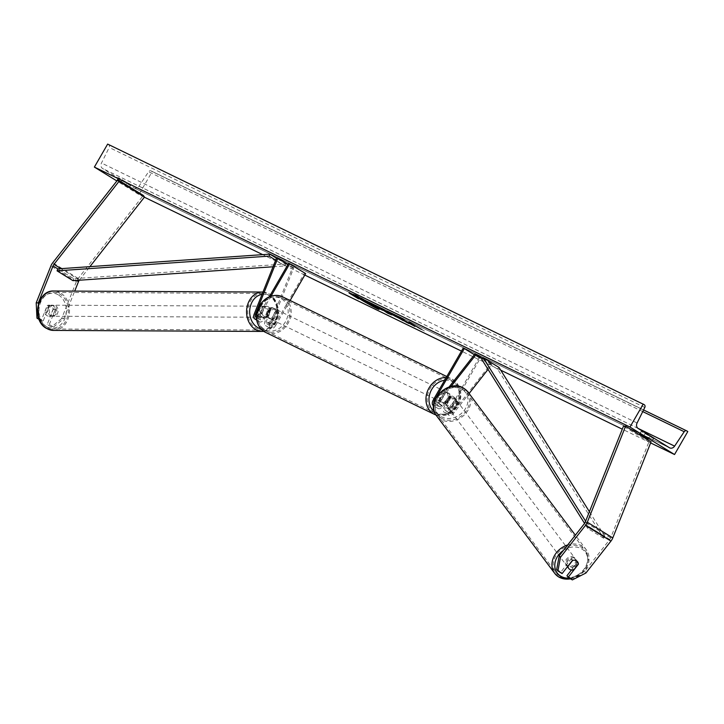 <?xml version="1.0" encoding="UTF-8"?>
<svg xmlns="http://www.w3.org/2000/svg" width="724" height="724" viewBox="0 0 724 724"><rect width="100%" height="100%" fill="white"/><g stroke="black" fill="none" stroke-linecap="round" stroke-linejoin="round"><path stroke-width="0.54" stroke-dasharray="3.62 2.71" d="M270.667 310.397A5.539 4.444 90.3 0 0 268.332 306.795A5.539 4.444 90.3 0 0 266.378 306.216A5.539 4.444 90.3 0 0 264.613 306.668L260.387 317.293A3.104 1.665 -58.3 0 0 260.604 319.936A3.104 1.665 -58.3 0 0 263.735 318.026L269.509 308.017A5.539 4.67 -64.1 0 1 273.156 308.017A5.539 4.67 -64.1 0 1 275.554 311.745L269.781 321.755A3.104 1.665 121.7 0 1 266.649 323.664A3.104 1.665 121.7 0 1 266.432 321.022L270.667 310.397L269.346 310.388L265.111 321.013A5.312 2.851 121.7 0 0 265.491 325.547L270.423 328.596A5.312 2.851 121.7 0 1 270.043 324.053L292.451 267.826L276.532 258.016M290.116 300.496L275.781 325.32L270.848 322.271L276.631 312.27A5.539 4.67 115.9 0 0 274.224 308.533A5.539 4.67 115.9 0 0 270.577 308.542L264.803 318.542A5.312 2.851 -58.3 0 1 259.445 321.818A5.312 2.851 -58.3 0 1 259.065 317.284L263.292 306.659A5.539 4.444 -89.7 0 1 265.065 306.216A5.539 4.444 -89.7 0 1 267.011 306.786A5.539 4.444 -89.7 0 1 269.346 310.388M270.848 322.271A5.312 2.851 121.7 0 1 265.491 325.547M275.781 325.32A5.312 2.851 121.7 0 1 270.423 328.596M305.646 273.6L304.569 273.075L274.713 324.795A3.104 1.665 121.7 0 1 271.581 326.705A3.104 1.665 121.7 0 1 271.364 324.062L293.772 267.835L292.451 267.826M293.772 267.835L288.052 264.314M269.337 296.731L258.803 314.985A3.104 1.665 121.7 0 1 256.432 317.012M271.075 296.098L259.871 315.501A5.312 2.851 121.7 0 1 256.522 318.768M304.569 273.075L288.659 263.264M275.554 311.745L276.631 312.27M269.509 308.017L270.577 308.542M264.613 306.668L263.292 306.659M38.381 304.116L39.078 318.162L43.277 320.75L49.304 305.618A5.539 4.444 -89.7 0 1 51.069 305.166A5.539 4.444 -89.7 0 1 53.024 305.745A5.539 4.444 -89.7 0 1 55.35 309.347L53.241 309.329L47.205 324.47L51.404 327.058L53.513 327.067L49.322 324.479L47.205 324.47M43.277 320.75L41.159 320.741L47.196 305.6A5.539 4.444 -89.7 0 1 48.961 305.157A5.539 4.444 -89.7 0 1 50.906 305.727A5.539 4.444 -89.7 0 1 53.241 309.329M55.35 309.347L49.322 324.479M53.513 327.067L63.775 318.551L74.708 291.111M63.775 318.551L61.658 318.542L76.373 281.618A7.086 3.801 121.7 0 1 77.169 279.98A7.086 3.801 121.7 0 1 78.21 278.45L143.307 195.435M79.26 280.233A3.539 1.901 121.7 0 1 79.405 280.043L89.912 266.64M39.078 318.162L38.616 318.162M41.159 320.741L39.105 319.465M61.658 318.542L51.404 327.058M49.304 305.618L47.196 305.6M556.702 569.399L560.901 571.987L571.155 558.91A5.539 4.57 -36.9 0 1 575.354 559.272A5.539 4.57 -36.9 0 1 576.422 560.24A5.539 4.57 -36.9 0 1 577.2 562.639L571.408 570.032M571.155 558.91L572.358 560.503M572.34 579.906L571.136 578.304L584.721 571.408L609.753 539.498A3.539 1.901 -58.3 0 0 610.269 538.728A3.539 1.901 -58.3 0 0 610.667 537.905L648.939 441.866L651.057 441.875M571.136 578.304L566.946 575.716M584.721 571.408L585.924 573.01M648.939 441.866L623.482 426.164M560.901 571.987L562.096 573.589M577.2 562.639L578.286 564.077M449.161 396.236L441.957 405.422A3.104 1.665 121.7 0 1 439.278 406.662A3.104 1.665 121.7 0 1 439.405 403.295L445.188 393.286A5.539 4.67 -64.1 0 1 448.826 393.286A5.539 4.67 -64.1 0 1 451.233 397.014L445.45 407.024A3.104 1.665 -58.3 0 0 445.323 410.39A3.104 1.665 -58.3 0 0 448.002 409.151L455.206 399.965A5.539 4.57 143.1 0 0 454.428 397.567A5.539 4.57 143.1 0 0 453.36 396.598A5.539 4.57 143.1 0 0 449.161 396.236L449.903 397.232A5.539 4.57 -36.9 0 1 454.111 397.594A5.539 4.57 -36.9 0 1 455.17 398.562A5.539 4.57 -36.9 0 1 455.957 400.96L448.753 410.146A5.312 2.851 -58.3 0 1 444.165 412.273A5.312 2.851 -58.3 0 1 444.382 406.508L450.165 396.499A5.539 4.67 115.9 0 0 447.758 392.761A5.539 4.67 115.9 0 0 444.111 392.77L438.337 402.77L433.404 399.729M438.337 402.77A5.312 2.851 121.7 0 0 438.12 408.544A5.312 2.851 121.7 0 0 442.708 406.417L449.903 397.232M433.595 405.684A5.312 2.851 -58.3 0 0 437.767 403.377L450.998 386.516M488.039 369.376L491.795 364.588L482.256 358.697M445.323 410.39L450.256 413.431A3.104 1.665 -58.3 0 1 450.391 410.065L480.247 358.344L479.179 357.828L449.314 409.549A5.312 2.851 -58.3 0 0 449.097 415.314A5.312 2.851 -58.3 0 0 453.686 413.187L469.107 393.521M450.256 413.431A3.104 1.665 -58.3 0 0 452.934 412.191L491.053 363.593L491.795 364.588M491.053 363.593L482.546 358.344M433.947 403.123A3.104 1.665 -58.3 0 0 434.346 403.621A3.104 1.665 -58.3 0 0 437.024 402.381L449.061 387.023M480.247 358.344L474.383 354.733M479.179 357.828L463.26 348.018M455.206 399.965L455.957 400.96M451.233 397.014L450.165 396.499M445.188 393.286L444.111 392.77M276.858 316.488A5.539 4.67 115.9 0 0 275.292 309.058A5.539 4.67 115.9 0 0 268.903 311.582A5.539 4.67 115.9 0 0 270.459 319.012A5.539 4.67 115.9 0 0 276.858 316.488M275.292 309.058L273.156 308.017A5.539 4.67 115.9 0 1 275.518 311.438L276.803 312.062A5.539 4.67 -64.1 0 1 275.998 316.071A5.539 4.67 -64.1 0 1 272.966 318.705L271.681 318.08A5.539 4.67 115.9 0 1 268.323 317.972A5.539 4.67 115.9 0 1 265.952 314.551L267.237 315.175A5.539 4.67 -64.1 0 1 268.043 311.166A5.539 4.67 -64.1 0 1 271.075 308.533L269.79 307.908A5.539 4.67 115.9 0 1 273.156 308.017L274.224 308.533M265.952 314.551L269.79 307.908M275.518 311.438L271.681 318.08M448.247 399.675A5.539 4.67 115.9 0 0 446.69 392.245A5.539 4.67 115.9 0 0 440.292 394.77A5.539 4.67 115.9 0 0 441.857 402.2A5.539 4.67 115.9 0 0 448.247 399.675M446.69 392.245L448.826 393.286A5.539 4.67 115.9 0 1 451.197 396.707L449.912 396.082A5.539 4.67 -64.1 0 1 449.106 400.091A5.539 4.67 -64.1 0 1 446.075 402.725L447.36 403.349A5.539 4.67 115.9 0 1 443.993 403.241A5.539 4.67 115.9 0 1 441.631 399.82L440.346 399.196A5.539 4.67 -64.1 0 1 441.151 395.186A5.539 4.67 -64.1 0 1 444.183 392.553L445.468 393.177A5.539 4.67 115.9 0 1 448.826 393.286L447.758 392.761M451.197 396.707L447.36 403.349M441.631 399.82L445.468 393.177M271.075 308.533L267.237 315.175M272.966 318.705L276.803 312.062M446.075 402.725L449.912 396.082M444.183 392.553L440.346 399.196M439.224 394.254A5.539 4.67 115.9 0 0 440.78 401.684A5.539 4.67 115.9 0 0 447.179 399.159A5.539 4.67 115.9 0 0 445.613 391.72A5.539 4.67 115.9 0 0 439.224 394.254M277.926 317.003A5.539 4.67 -64.1 0 1 271.536 319.537A5.539 4.67 -64.1 0 1 269.971 312.098A5.539 4.67 -64.1 0 1 276.369 309.573A5.539 4.67 -64.1 0 1 277.926 317.003M260.803 306.451A18.29 15.421 -64.1 0 1 281.935 298.098A18.29 15.421 -64.1 0 1 287.093 322.66A18.29 15.421 -64.1 0 1 265.961 331.004A18.29 15.421 -64.1 0 1 260.803 306.451M456.346 404.807A18.29 15.421 115.9 0 0 451.188 380.254A18.29 15.421 115.9 0 0 430.056 388.598A18.29 15.421 115.9 0 0 435.214 413.16A18.29 15.421 115.9 0 0 456.346 404.807M54.345 305.745A5.539 4.444 90.3 0 0 52.39 305.175A5.539 4.444 90.3 0 0 48.046 309.438A5.539 4.444 90.3 0 0 50.39 315.673A5.539 4.444 90.3 0 0 52.336 316.243A5.539 4.444 90.3 0 0 56.689 311.981A5.539 4.444 90.3 0 0 54.345 305.745M55.54 309.03L53.169 309.012A5.539 4.444 90.3 0 0 50.906 305.727A5.539 4.444 90.3 0 0 48.961 305.157A5.539 4.444 90.3 0 0 47.44 305.483L44.689 312.37A5.539 4.444 90.3 0 0 46.951 315.655A5.539 4.444 90.3 0 0 48.906 316.225A5.539 4.444 90.3 0 0 50.418 315.899L52.798 315.917A5.539 4.444 90.3 0 0 55.54 309.03L52.798 315.917M53.169 309.012L50.418 315.899M49.811 305.492A5.539 4.444 90.3 0 0 47.069 312.379L49.811 305.492L47.44 305.483M44.689 312.37L47.069 312.379M265.69 306.777A5.539 4.444 90.3 0 0 263.744 306.207A5.539 4.444 90.3 0 0 259.391 310.469A5.539 4.444 90.3 0 0 261.735 316.705A5.539 4.444 90.3 0 0 263.69 317.275A5.539 4.444 90.3 0 0 268.034 313.012A5.539 4.444 90.3 0 0 265.69 306.777M269.002 310.071L266.26 316.958A5.539 4.444 90.3 0 0 269.002 310.071L270.595 310.08A5.539 4.444 90.3 0 0 268.332 306.795A5.539 4.444 90.3 0 0 266.378 306.216A5.539 4.444 90.3 0 0 264.866 306.542L263.274 306.533A5.539 4.444 90.3 0 0 260.531 313.42L263.274 306.533M266.26 316.958L267.844 316.967A5.539 4.444 90.3 0 1 266.332 317.293A5.539 4.444 90.3 0 1 264.378 316.714A5.539 4.444 90.3 0 1 262.115 313.429L260.531 313.42M270.595 310.08L267.844 316.967M262.115 313.429L264.866 306.542M260.414 316.696A5.539 4.444 90.3 0 0 262.369 317.266A5.539 4.444 90.3 0 0 266.713 313.003A5.539 4.444 90.3 0 0 264.369 306.768A5.539 4.444 90.3 0 0 262.423 306.198A5.539 4.444 90.3 0 0 258.07 310.46A5.539 4.444 90.3 0 0 260.414 316.696M55.667 305.754A5.539 4.444 -89.7 0 1 58.01 311.99A5.539 4.444 -89.7 0 1 53.657 316.252A5.539 4.444 -89.7 0 1 51.712 315.682A5.539 4.444 -89.7 0 1 49.368 309.447A5.539 4.444 -89.7 0 1 53.712 305.184A5.539 4.444 -89.7 0 1 55.667 305.754M47.151 327.112A18.29 14.679 -89.7 0 1 39.404 306.524A18.29 14.679 -89.7 0 1 53.775 292.424A18.29 14.679 -89.7 0 1 60.219 294.324A18.29 14.679 -89.7 0 1 67.965 314.913A18.29 14.679 -89.7 0 1 53.594 329.004A18.29 14.679 -89.7 0 1 47.151 327.112M268.93 295.338A18.29 14.679 90.3 0 0 262.477 293.446A18.29 14.679 90.3 0 0 248.115 307.537A18.29 14.679 90.3 0 0 255.862 328.126A18.29 14.679 90.3 0 0 262.305 330.026A18.29 14.679 90.3 0 0 276.668 315.926A18.29 14.679 90.3 0 0 268.93 295.338M378.498 308.795A14.933 0.679 -150 0 0 379.313 309.012A14.933 0.679 -150 0 0 370.317 303.057A14.933 0.679 -150 0 0 355.647 294.921A14.933 0.679 -150 0 0 353.439 294.071A14.933 0.679 -150 0 0 354.027 294.668M356.118 296.116A14.933 0.679 -150 0 0 371.276 305.094M144.375 197.2L138.936 194.566L116.881 180.964M650.641 442.934L622.287 429.169M500.727 370.172L461.469 351.113M304.795 275.066L262.712 254.64M117.198 180.566L129.252 187.561L117.297 180.439M653.437 438.473L641.202 431.368L653.437 438.473L651.89 441.16M130.691 184.747L118.455 177.642L130.691 184.747L129.143 187.435M107.65 144.094L108.636 144.71A2.217 1.864 -64.1 0 1 109.206 147.461L101.478 163.018A4.425 3.738 115.9 0 0 102.609 168.529L133.795 187.76A4.425 3.738 115.9 0 0 134.076 187.914A4.425 3.738 115.9 0 0 139.017 186.168L148.601 171.76A2.217 1.864 -64.1 0 1 151.207 170.964L152.203 171.579L138.936 194.566M687.8 431.54L152.203 171.579M126.836 182.873L125.288 185.561M118.564 177.778L117.08 180.348M122.419 179.643L120.872 182.33M645.165 433.368L643.618 436.056M641.31 431.504L639.817 434.074M649.582 436.599L648.251 438.907M357.774 296.496L370.552 303.799M373.285 305.374L376.869 307.646M356.308 295.781L369.059 303.655L371.439 304.804L367.575 302.424L376.96 307.483M349.04 292.994L358.661 298.759M349.267 292.605L350.326 293.618M358.814 298.496L364.416 301.872L361.385 299.745L359.873 299.501M360.099 299.121L350.552 293.229M419.866 328.624L421.368 328.859L424.183 331.366M424.4 330.986L417.296 327.375M417.513 326.986L418.653 327.872M418.798 327.61L409.033 322.108M420.083 328.234L410.318 322.732M410.535 322.352L409.25 321.728M405.268 321.022L415.178 326.053L404.354 320.334M404.571 319.954L402.119 318.533M401.739 318.533L396.571 315.347L393.983 314.578M394.2 314.198L401.603 318.768M402.345 318.153L399.304 317.166M399.53 316.786L401.123 318.053M372.091 303.962L380.091 307.944C382.96 309.727 383.258 310.08 380.996 308.976L380.679 308.831M382.263 309.972L380.969 309.012M379.819 308.406L383.231 311.039M383.458 310.65L380.987 309.655M381.077 309.501L379.684 308.641M378.344 307.809L373.557 304.858M377.847 306.867L373.693 304.632L377.747 307.048M377.955 307.637L377.783 307.067M388.517 311.89L395.159 314.976L392.064 313.546L393.385 314.632L402.933 319.764L400.589 318.976M399.377 318.325L391.268 313.646M391.974 313.7L391.241 313.7M403.295 320.678L402.707 320.144M388.679 312.895L390.109 314.379M390.336 313.99L388.544 313.121M386.987 312.198L383.865 310.116M382.218 309.012L378.543 307.085M378.77 306.704L380.824 308.189M381.041 307.809L397.186 317.809M397.404 317.429L394.77 316.388M394.879 316.198L391.883 314.696M392.001 314.506L389.485 313.284M386.679 311.564L384.046 309.809L386.453 311.944M361.747 298.831L366.38 301.483L361.52 299.211M574.612 558.276A5.539 4.57 143.1 0 0 567.842 559.471A5.539 4.57 143.1 0 0 566.82 565.878A5.539 4.57 143.1 0 0 567.878 566.847A5.539 4.57 143.1 0 0 574.648 565.652A5.539 4.57 143.1 0 0 575.671 559.245A5.539 4.57 143.1 0 0 574.612 558.276M567.878 566.213L566.648 564.566L571.317 558.62A5.539 4.57 143.1 0 0 566.648 564.566M571.317 558.62L572.666 560.412M578.386 563.942L577.046 562.15L572.376 568.105A5.539 4.57 143.1 0 0 577.046 562.15M572.376 568.105L573.725 569.897M454.853 398.598A5.539 4.57 143.1 0 0 448.093 399.793A5.539 4.57 143.1 0 0 447.061 406.2A5.539 4.57 143.1 0 0 448.129 407.169A5.539 4.57 143.1 0 0 454.898 405.974A5.539 4.57 143.1 0 0 455.921 399.567A5.539 4.57 143.1 0 0 454.853 398.598M456.093 400.879L451.423 406.825A5.539 4.57 143.1 0 0 456.093 400.879L455.197 399.675A5.539 4.57 143.1 0 0 454.428 397.567A5.539 4.57 143.1 0 0 453.36 396.598A5.539 4.57 143.1 0 0 449.468 396.146L450.364 397.34A5.539 4.57 143.1 0 0 445.694 403.295L450.364 397.34M447.061 406.2L445.568 404.209A5.539 4.57 143.1 0 1 444.798 402.101L445.694 403.295M445.568 404.209A5.539 4.57 143.1 0 0 446.636 405.178A5.539 4.57 143.1 0 0 450.527 405.63L451.423 406.825M455.197 399.675L450.527 405.63M444.798 402.101L449.468 396.146M455.604 399.594A5.539 4.57 143.1 0 0 448.835 400.788A5.539 4.57 143.1 0 0 447.812 407.205A5.539 4.57 143.1 0 0 448.88 408.173A5.539 4.57 143.1 0 0 455.64 406.978A5.539 4.57 143.1 0 0 456.672 400.562A5.539 4.57 143.1 0 0 455.604 399.594M567.136 565.851A5.539 4.57 -36.9 0 1 566.068 564.883A5.539 4.57 -36.9 0 1 567.091 558.466A5.539 4.57 -36.9 0 1 573.861 557.272A5.539 4.57 -36.9 0 1 574.928 558.24A5.539 4.57 -36.9 0 1 573.897 564.657A5.539 4.57 -36.9 0 1 567.136 565.851M559.38 575.734A18.29 15.114 -36.9 0 1 555.869 572.539A18.29 15.114 -36.9 0 1 559.254 551.344A18.29 15.114 -36.9 0 1 581.607 547.389A18.29 15.114 -36.9 0 1 585.128 550.593A18.29 15.114 -36.9 0 1 581.743 571.788A18.29 15.114 -36.9 0 1 559.38 575.734M441.124 418.056A18.29 15.114 143.1 0 0 463.487 414.101A18.29 15.114 143.1 0 0 466.871 392.906A18.29 15.114 143.1 0 0 463.351 389.711A18.29 15.114 143.1 0 0 440.997 393.657A18.29 15.114 143.1 0 0 437.613 414.852A18.29 15.114 143.1 0 0 441.124 418.056M273.048 266.776L285.057 265.943L285.781 263.961L73.712 278.686L57.802 268.876L76.527 280.423M285.781 263.961L276.459 258.206M285.057 265.943L275.681 260.16M73.712 278.686L72.988 280.668M585.607 521.217L589.064 526.737L604.983 536.547L589.399 511.687M604.983 536.547L603.599 538.213L497.65 369.131L499.035 367.466M497.65 369.131L481.741 359.312M603.599 538.213L587.689 528.402L584.567 523.416M589.064 526.737L587.689 528.402M259.065 317.284L254.133 314.243M270.043 324.053L265.111 321.013M274.713 324.795L269.781 321.755M271.364 324.062L266.432 321.022M260.387 317.293L256.513 314.904M263.735 318.026L258.803 314.985M264.803 318.542L259.871 315.501M78.21 278.45L52.743 262.749M79.405 280.043L60.934 268.658M76.373 281.618L50.915 265.916M609.753 539.498L584.295 523.796M610.667 537.905L585.209 522.203M442.708 406.417L437.767 403.377M453.686 413.187L448.753 410.146M449.314 409.549L444.382 406.508M452.934 412.191L448.002 409.151M450.391 410.065L445.45 407.024M441.957 405.422L437.024 402.381M439.405 403.295L434.735 400.417M285.446 321.791A17.494 14.752 -64.1 0 1 264.142 329.167A17.494 14.752 -64.1 0 1 260.305 306.279A17.494 14.752 -64.1 0 1 281.618 298.903A17.494 14.752 -64.1 0 1 285.446 321.791M265.346 332.28A19.702 16.616 115.9 0 0 288.116 323.284A19.702 16.616 115.9 0 0 282.55 296.822M446.201 377.566A19.702 16.616 -64.1 0 1 451.803 378.978A19.702 16.616 -64.1 0 1 457.36 405.44A19.702 16.616 -64.1 0 1 434.59 414.436M434.3 411.485A17.494 14.752 115.9 0 0 456.844 404.978A17.494 14.752 115.9 0 0 457.912 387.557A17.494 14.752 115.9 0 0 444.608 380.326M58.617 295.03A17.494 14.037 -89.7 0 1 64.934 318.46A17.494 14.037 -89.7 0 1 46.119 326.388A17.494 14.037 -89.7 0 1 39.793 302.958A17.494 14.037 -89.7 0 1 58.617 295.03M53.585 330.425A19.702 15.819 90.3 0 0 69.07 315.239A19.702 15.819 90.3 0 0 60.725 293.048A19.702 15.819 90.3 0 0 53.784 291.012M262.975 292.043A19.702 15.819 -89.7 0 1 269.428 294.071A19.702 15.819 -89.7 0 1 277.781 316.252A19.702 15.819 -89.7 0 1 262.296 331.438M260.803 328.859A17.494 14.037 90.3 0 0 276.966 317.456A17.494 14.037 90.3 0 0 269.962 296.062A17.494 14.037 90.3 0 0 262.043 294.378M638.206 428.49L102.609 168.529M669.392 447.722L133.795 187.76M644.233 404.68L108.636 144.71M151.072 170.891L643.564 409.929L151.207 170.964M642.731 411.594L148.601 171.76M638.052 428.391L139.017 186.168M637.084 422.988L101.478 163.018M644.803 407.431L109.206 147.461M563.435 550.385A17.494 14.453 -36.9 0 1 581.879 549.009A17.494 14.453 -36.9 0 1 586.377 566.014A17.494 14.453 -36.9 0 1 569.471 578.132M570.621 578.838A19.702 16.281 143.1 0 0 586.73 567.136A19.702 16.281 143.1 0 0 586.259 549.742A19.702 16.281 143.1 0 0 582.476 546.294A19.702 16.281 143.1 0 0 567.707 544.937M468.003 392.055A19.702 16.281 -36.9 0 1 464.356 414.897A19.702 16.281 -36.9 0 1 440.264 419.151A19.702 16.281 -36.9 0 1 436.472 415.703M462.12 389.331A17.494 14.453 143.1 0 0 438.925 395.132A17.494 14.453 143.1 0 0 440.862 416.436A17.494 14.453 143.1 0 0 464.066 410.635A17.494 14.453 143.1 0 0 462.12 389.331M571.001 579.082L580.829 574.648L586.313 568.503L588.902 561.761L586.259 549.742L575.354 535.19M266.649 323.664L271.581 326.705M260.604 319.936L255.672 316.895M259.445 321.818L256.694 320.126M263.744 306.207L265.065 306.216M51.069 305.166L52.39 305.175M576.422 560.24L575.671 559.245M449.097 415.314L444.165 412.273M439.278 406.662L434.346 403.621M438.12 408.544L433.187 405.503M455.921 399.567L455.17 398.562M435.993 415.024L448.029 414.427L457.686 405.567C463.451 395.757 461.487 386.897 451.803 378.978L446.789 376.543M270.459 319.012L268.323 317.972M441.857 402.2L443.993 403.241M440.78 401.684L271.536 319.537M451.188 380.254L281.935 298.098M435.214 413.16L265.961 331.004M445.613 391.72L276.369 309.573M263.735 331.366L273.319 326.316L278.351 315.438L277.03 303.112L269.808 294.17L262.486 292.025M52.336 316.243L48.906 316.225M263.69 317.275L266.332 317.293M262.369 317.266L53.657 316.252M262.477 293.446L53.775 292.424M262.305 330.026L53.594 329.004M262.423 306.198L53.712 305.184M653.546 438.599L651.998 441.287M130.8 184.873L129.252 187.561M134.076 187.914L669.673 447.875M116.908 180.33L118.455 177.642M641.202 431.368L639.654 434.056M566.82 565.878L567.462 566.738M447.812 407.205L566.068 564.883M466.871 392.906L585.128 550.593M437.613 414.852L555.869 572.539M456.672 400.562L574.928 558.24"/><path stroke-width="1.09" d="M256.522 318.768A5.312 2.851 121.7 0 1 254.513 318.777A5.312 2.851 121.7 0 1 254.133 314.243L276.532 258.016L277.853 258.025L288.052 264.314M256.432 317.012A3.104 1.665 121.7 0 1 255.672 316.895A3.104 1.665 121.7 0 1 255.445 314.243L277.853 258.025M290.116 300.496L305.646 273.6L288.659 263.264L269.337 296.731M289.727 263.78L271.075 296.098M38.318 302.849L53.024 265.934A3.539 1.901 121.7 0 1 53.431 265.111A3.539 1.901 121.7 0 1 53.947 264.341L119.044 181.326L117.849 179.733L52.743 262.749A7.086 3.801 121.7 0 0 51.712 264.278A7.086 3.801 121.7 0 0 50.915 265.916L36.2 302.84L38.318 302.849L38.381 304.116M74.708 291.111L78.491 281.636A3.539 1.901 121.7 0 1 78.889 280.812A3.539 1.901 121.7 0 1 79.26 280.233M89.912 266.64L144.51 197.028L143.307 195.435L117.849 179.733M144.51 197.028L119.044 181.326M38.616 318.162L36.969 318.153L36.2 302.84M39.105 319.465L36.969 318.153M559.263 555.706L556.702 569.399L557.905 571.001L562.096 573.589L572.358 560.503A5.539 4.57 -36.9 0 1 576.557 560.865A5.539 4.57 -36.9 0 1 577.616 561.833A5.539 4.57 -36.9 0 1 578.404 564.231L568.141 577.318L572.34 579.906L585.924 573.01L610.947 541.09A7.086 3.801 -58.3 0 0 611.979 539.561A7.086 3.801 -58.3 0 0 612.785 537.914L651.057 441.875L625.599 426.183L587.327 522.221A7.086 3.801 -58.3 0 1 586.521 523.859A7.086 3.801 -58.3 0 1 585.49 525.389L560.457 557.308L559.263 555.706L584.295 523.796A3.539 1.901 -58.3 0 0 584.811 523.027A3.539 1.901 -58.3 0 0 585.209 522.203L623.482 426.164L625.599 426.183M571.408 570.032L566.946 575.716L568.141 577.318M557.905 571.001L560.457 557.308M450.998 386.516L475.885 354.778L482.256 358.697M469.107 393.521L488.039 369.376M482.546 358.344L475.134 353.774L475.885 354.778M449.061 387.023L475.134 353.774M433.595 405.757L433.187 405.503A5.312 2.851 -58.3 0 1 433.404 399.729L463.26 348.018L464.337 348.534L434.472 400.254A3.104 1.665 -58.3 0 0 433.947 403.123M474.383 354.733L464.337 348.534M354.027 294.668A14.933 0.679 -150 0 0 356.118 296.116M371.276 305.094A14.933 0.679 -150 0 0 377.113 308.162A14.933 0.679 -150 0 0 378.498 308.795M355.421 295.302A14.933 0.679 -150 0 0 353.222 294.46A14.933 0.679 -150 0 0 362.217 300.406A14.933 0.679 -150 0 0 376.887 308.542A14.933 0.679 -150 0 0 379.086 309.392A14.933 0.679 -150 0 0 370.1 303.447A14.933 0.679 -150 0 0 355.421 295.302M116.881 180.964L94.373 167.081L107.65 144.094L644.233 404.68A2.217 1.864 -64.1 0 1 644.803 407.431L637.084 422.988A4.425 3.738 115.9 0 0 638.206 428.49L669.392 447.722A4.425 3.738 115.9 0 0 669.673 447.875A4.425 3.738 115.9 0 0 674.614 446.138L684.198 431.721A2.217 1.864 -64.1 0 1 686.804 430.925L687.8 431.54L674.533 454.527L650.641 442.934M622.287 429.169L500.727 370.172M461.469 351.113L304.795 275.066M262.712 254.64L144.375 197.2M674.533 454.527L629.971 427.051L94.373 167.081M402.707 320.144L390.752 313.845C386.897 311.447 386.191 310.813 388.643 311.963L403.295 320.678M387.195 311.392L388.643 311.963M391.974 313.7L391.458 313.311M379.838 308.306L379.874 308.324C382.734 310.116 383.041 310.46 380.77 309.365L368.127 302.035L379.838 308.306M382.263 309.972L380.969 309.012M404.354 320.334L402.119 318.533L399.304 317.166L401.521 318.922L393.983 314.578L406.707 322.433L409.087 323.583L405.223 321.094L414.961 326.433L404.354 320.334M648.034 439.287L639.654 434.056L648.251 438.907M358.588 298.876L349.04 292.994L358.661 298.759M421.151 329.248L409.033 322.108L421.151 329.248M391.774 314.886L387.657 313.184L378.543 307.085L391.883 314.696M629.971 427.051L643.247 404.064M370.57 303.727L370.245 304.134L376.742 307.872L367.358 302.804L371.222 305.193L368.842 304.035L356.081 296.17L370.245 304.134M370.552 303.799L373.285 305.374M356.081 296.17L357.774 296.496M401.603 318.768L405.268 321.022M401.123 318.053L401.521 318.922M380.679 308.831L379.593 308.795M379.684 308.641L378.344 307.809M373.557 304.858L372.091 303.962M377.629 307.248L373.466 305.012L377.747 307.048M377.955 307.637L377.783 307.067M400.589 318.976L399.377 318.325M391.268 313.646L388.517 311.89M389.485 313.284L388.453 313.275M388.544 313.121L387.657 313.184M387.883 312.804L386.987 312.198M383.865 310.116L382.218 309.012M386.453 311.944L383.82 310.198L386.453 311.944M576.557 560.865A5.539 4.57 143.1 0 0 572.666 560.412L567.996 566.367A5.539 4.57 143.1 0 0 568.765 568.476A5.539 4.57 143.1 0 0 569.824 569.444A5.539 4.57 143.1 0 0 573.725 569.897L578.386 563.942A5.539 4.57 143.1 0 0 577.616 561.833A5.539 4.57 143.1 0 0 576.557 560.865M276.459 258.206L269.871 254.142L57.802 268.876L57.078 270.857L269.147 256.124L269.871 254.142M275.681 260.16L269.147 256.124M273.048 266.776L72.988 280.668L57.078 270.857M589.399 511.687L499.035 367.466L483.125 357.656L585.607 521.217M584.567 523.416L481.741 359.312L483.125 357.656M256.513 314.904L255.445 314.243M78.491 281.636L76.527 280.423M57.802 268.876L53.024 265.934M60.934 268.658L53.947 264.341M610.947 541.09L585.49 525.389M612.785 537.914L587.327 522.221M259.789 305.818A19.702 16.616 115.9 0 0 265.346 332.28C256.061 326.099 254.097 317.239 259.464 305.691C265.654 296.451 273.355 293.501 282.55 296.822A19.702 16.616 115.9 0 0 259.789 305.818M265.346 332.28L434.59 414.436A19.702 16.616 -64.1 0 1 429.033 387.974A19.702 16.616 -64.1 0 1 446.201 377.566M444.608 380.326A17.494 14.752 115.9 0 0 431.703 389.467A17.494 14.752 115.9 0 0 434.3 411.485M46.644 328.379A19.702 15.819 90.3 0 0 53.585 330.425L46.273 328.28C31.286 320.198 37.014 290.034 53.784 291.012L53.784 291.012A19.702 15.819 90.3 0 0 38.3 306.198A19.702 15.819 90.3 0 0 46.644 328.379M53.585 330.425L262.296 331.438A19.702 15.819 -89.7 0 1 255.355 329.402A19.702 15.819 -89.7 0 1 247.011 307.211A19.702 15.819 -89.7 0 1 262.486 292.025L262.486 292.025A19.702 15.819 -89.7 0 1 262.975 292.043L53.784 291.012M262.043 294.378A17.494 14.037 90.3 0 0 249.88 308.795A17.494 14.037 90.3 0 0 257.463 327.42A17.494 14.037 90.3 0 0 260.803 328.859M686.524 430.789L643.555 409.938L686.669 430.852M684.198 431.721L642.731 411.594M674.614 446.138L638.052 428.391M569.471 578.132A17.494 14.453 -36.9 0 1 560.62 576.114A17.494 14.453 -36.9 0 1 563.435 550.385M567.707 544.937A19.702 16.281 143.1 0 0 554.729 573.39L554.729 573.39A19.702 16.281 143.1 0 0 558.521 576.829A19.702 16.281 143.1 0 0 570.621 578.838M571.001 579.082L558.702 577.001L554.729 573.39L436.472 415.703A19.702 16.281 -36.9 0 1 440.129 392.87A19.702 16.281 -36.9 0 1 464.211 388.616A19.702 16.281 -36.9 0 1 468.003 392.055L575.354 535.19M256.694 320.126L254.513 318.777M434.59 414.436L435.993 415.024M282.55 296.822L446.789 376.543M262.296 331.438L263.735 331.366M436.472 415.703L436.472 415.703C424.617 401.548 448.88 377.838 464.03 388.444L468.003 392.055M567.462 566.738L568.765 568.476"/></g></svg>
